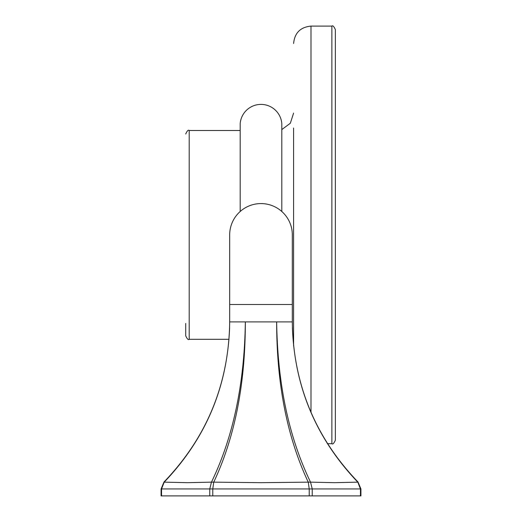 <?xml version="1.0" encoding="UTF-8"?>
<svg xmlns="http://www.w3.org/2000/svg" width="522" height="522" viewBox="0 0 522 522"><rect width="100%" height="100%" fill="white"/><g stroke="black" fill="none" stroke-linecap="round" stroke-linejoin="round"><path stroke-width="0.78" d="M292.32 321.898C293.149 383.866 314.975 437.279 357.798 482.152L334.537 482.674L310.544 482.152C288.823 437.279 277.528 383.866 276.66 321.898C276.621 383.866 287.152 437.279 308.254 482.152L261 482.674L213.746 482.152C234.848 437.279 245.379 383.866 245.34 321.898L292.32 321.898L292.32 304.502L229.68 304.502L229.68 321.898C228.851 383.866 207.025 437.279 164.202 482.152L187.463 482.674L211.456 482.152C233.177 437.279 244.472 383.866 245.34 321.898L229.68 321.898L229.504 330.896M164.202 482.152L161.546 488.938L209.766 488.938L211.456 482.152L213.746 482.152L212.78 488.938L309.22 488.938L308.254 482.152L310.544 482.152L312.234 488.938L312.234 495.9L360.924 495.9L360.924 488.938L360.454 488.938L357.798 482.152M292.32 304.502L292.32 234.9A31.32 31.32 0 0 0 233.876 219.24A31.32 31.32 0 0 0 229.68 234.9L229.68 304.502M229.608 327.699L229.608 327.705C227.331 387.435 205.466 438.852 164.019 481.969L161.083 488.938L161.076 495.9L312.234 495.9M229.014 339.3L189.199 339.3L189.199 130.5L240.192 130.5L240.192 123.538A20.88 20.88 0 0 1 261 104.4A20.88 20.88 0 0 1 281.808 123.538L281.808 211.488M240.192 123.538L240.192 211.488M293.599 128.007L293.599 345.962M335.359 54.712L335.359 440.222C333.884 443.426 332.723 444.587 331.875 443.7L331.875 26.1C332.723 25.213 333.884 26.374 335.359 29.578L335.359 54.712M335.359 415.088L335.359 29.578M185.715 323.464L185.715 335.822C187.189 339.026 188.351 340.187 189.199 339.3M161.546 495.9L161.546 488.938M212.78 495.9L212.78 488.938L209.766 488.938L209.766 495.9M360.454 495.9L360.454 488.938L309.22 488.938L309.22 495.9M293.599 43.502C294.63 32.932 300.431 27.131 310.995 26.1L310.995 412.524M360.917 488.938L357.981 481.969C316.534 438.852 294.669 387.435 292.392 327.705L292.392 327.699M281.808 129.573L290.343 123.231L293.599 113.098M310.995 26.1L331.875 26.1M327.359 443.7L331.875 443.7M189.199 130.5C188.351 129.613 187.189 130.774 185.715 133.978"/></g></svg>
